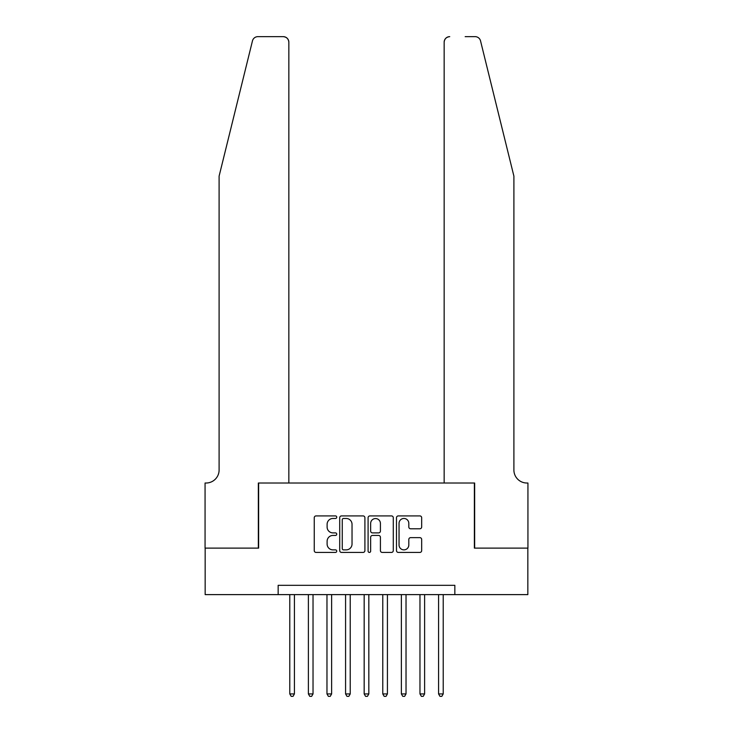 <?xml version="1.0" encoding="UTF-8"?>
<svg xmlns="http://www.w3.org/2000/svg" width="733" height="733" viewBox="0 0 733 733"><rect width="100%" height="100%" fill="white"/><g stroke="black" fill="none" stroke-linecap="round" stroke-linejoin="round"><path stroke-width="1.1" d="M336.74 517.186A1.274 1.274 0 0 0 335.467 515.913L316.07 515.913A1.823 1.823 0 0 0 314.246 517.736L314.246 550.602A1.823 1.823 0 0 0 316.07 552.425L335.467 552.425A1.274 1.274 0 0 0 336.74 551.143A1.274 1.274 0 0 0 335.467 549.869L332.956 549.869A5.846 5.846 0 0 1 327.11 544.023L327.11 541.284A5.846 5.846 0 0 1 332.956 535.447L335.467 535.447A1.274 1.274 0 0 0 336.74 534.165A1.274 1.274 0 0 0 335.467 532.891L332.956 532.891A5.846 5.846 0 0 1 327.11 527.045L327.11 524.306A5.846 5.846 0 0 1 332.956 518.469L335.467 518.469A1.274 1.274 0 0 0 336.74 517.186M419.853 528.786A1.823 1.823 0 0 0 421.677 526.954L421.677 517.736A1.823 1.823 0 0 0 419.853 515.913L398.312 515.913A1.823 1.823 0 0 0 396.489 517.736L396.489 550.602A1.823 1.823 0 0 0 398.312 552.425L419.853 552.425A1.823 1.823 0 0 0 421.677 550.602L421.677 539.461A1.823 1.823 0 0 0 419.853 537.637L410.636 537.637A1.823 1.823 0 0 0 408.812 539.461L408.812 544.986A4.884 4.884 0 0 1 403.929 549.869A4.884 4.884 0 0 1 399.045 544.986L399.045 523.353A4.884 4.884 0 0 1 403.929 518.469A4.884 4.884 0 0 1 408.812 523.353L408.812 526.954A1.823 1.823 0 0 0 410.636 528.786L419.853 528.786M278.155 594.619L205.158 594.619L205.158 548.119L258.63 548.119L258.63 483.02L474.37 483.02L474.37 548.119L527.842 548.119L527.842 594.619L454.845 594.619L454.845 585.319L278.155 585.319L278.155 594.619L454.845 594.619M364.906 517.736A1.823 1.823 0 0 0 363.073 515.913L341.532 515.913A1.823 1.823 0 0 0 339.709 517.736L339.709 550.602A1.823 1.823 0 0 0 341.532 552.425L363.073 552.425A1.823 1.823 0 0 0 364.906 550.602L364.906 517.736M369.927 515.913L391.468 515.913A1.823 1.823 0 0 1 393.291 517.736L393.291 550.602A1.823 1.823 0 0 1 391.468 552.425L382.25 552.425A1.823 1.823 0 0 1 380.418 550.602L380.418 537.271A1.823 1.823 0 0 0 378.594 535.447L372.483 535.447A1.823 1.823 0 0 0 370.651 537.271L370.651 551.143A1.274 1.274 0 0 1 369.377 552.425A1.274 1.274 0 0 1 368.094 551.143L368.094 517.736A1.823 1.823 0 0 1 369.927 515.913M343.539 518.469A1.274 1.274 0 0 0 342.265 519.743L342.265 548.586A1.274 1.274 0 0 0 343.539 549.869L346.187 549.869A5.846 5.846 0 0 0 352.032 544.023L352.032 524.306A5.846 5.846 0 0 0 346.187 518.469L343.539 518.469M380.418 523.444A4.884 4.884 0 0 0 375.534 518.561A4.884 4.884 0 0 0 370.651 523.444L370.651 531.068A1.823 1.823 0 0 0 372.483 532.891L378.594 532.891A1.823 1.823 0 0 0 380.418 531.068L380.418 523.444M289.782 594.619L289.782 693.931L294.428 693.931L294.428 594.619M294.428 693.931L293.035 696.35L291.175 696.35L289.782 693.931M252.464 40.892C253.884 37.832 253.884 37.832 252.464 40.892C253.884 37.832 253.884 37.832 252.464 40.892L219.103 176.14L219.103 470A13.02 13.02 0 0 1 206.083 483.02L205.066 483.02L205.066 548.119L258.346 548.119L258.346 483.02L288.848 483.02L288.848 42.23A5.58 5.58 0 0 0 283.268 36.65L257.879 36.65A5.58 5.58 0 0 0 252.464 40.892M267.829 36.65L283.268 36.65C286.64 37.007 288.5 38.867 288.848 42.23L288.848 483.02M219.103 470A13.02 13.02 0 0 1 206.083 483.02M503.663 134.67L480.536 40.892C479.116 37.832 479.116 37.832 480.536 40.892C479.116 37.832 479.116 37.832 480.536 40.892L513.897 176.14L513.897 470A13.02 13.02 0 0 0 526.917 483.02L527.934 483.02L527.934 548.119L474.654 548.119L474.654 483.02L444.152 483.02L444.152 42.23L444.152 483.02M465.171 36.65L475.121 36.65A5.58 5.58 0 0 1 480.536 40.892M449.732 36.65A5.58 5.58 0 0 0 444.152 42.23C444.5 38.867 446.36 37.007 449.732 36.65M513.897 470A13.02 13.02 0 0 0 526.917 483.02M308.382 594.619L308.382 693.931L313.028 693.931L313.028 594.619M313.028 693.931L311.635 696.35L309.775 696.35L308.382 693.931M326.973 594.619L326.973 693.931L331.628 693.931L331.628 594.619M331.628 693.931L330.235 696.35L328.375 696.35L326.973 693.931M345.573 594.619L345.573 693.931L350.227 693.931L350.227 594.619M350.227 693.931L348.835 696.35L346.975 696.35L345.573 693.931M364.173 594.619L364.173 693.931L368.827 693.931L368.827 594.619M368.827 693.931L367.425 696.35L365.575 696.35L364.173 693.931M382.773 594.619L382.773 693.931L387.427 693.931L387.427 594.619M387.427 693.931L386.025 696.35L384.165 696.35L382.773 693.931M401.372 594.619L401.372 693.931L406.027 693.931L406.027 594.619M406.027 693.931L404.625 696.35L402.765 696.35L401.372 693.931M419.972 594.619L419.972 693.931L424.618 693.931L424.618 594.619M424.618 693.931L423.225 696.35L421.365 696.35L419.972 693.931M438.572 594.619L438.572 693.931L443.218 693.931L443.218 594.619M443.218 693.931L441.825 696.35L439.965 696.35L438.572 693.931"/></g></svg>
